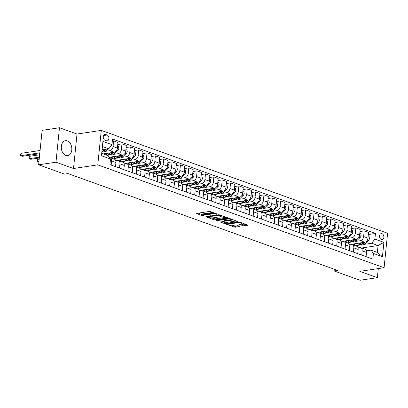 <?xml version="1.0" encoding="UTF-8"?>
<svg xmlns="http://www.w3.org/2000/svg" width="408" height="408" viewBox="0 0 408 408"><rect width="100%" height="100%" fill="white"/><g stroke="black" fill="none" stroke-linecap="round" stroke-linejoin="round"><path stroke-width="0.61" d="M215.715 213.476L215.669 213.945L216.571 214.266L217.525 214.124L210.554 211.625L209.217 211.487L196.967 213.328L196.676 213.471L196.942 213.665L203.908 216.169L204.862 216.026L203.959 215.704L203.908 216.169M211.176 215.312L210.293 214.751L210.237 215.22L211.176 215.312M67.305 140.887A7.548 5.202 81.5 0 0 65.448 140.689A7.548 5.202 81.5 0 0 61.307 147.594A7.548 5.202 81.5 0 0 65.831 155.417A7.548 5.202 81.5 0 0 67.687 155.616A7.548 5.202 81.5 0 0 71.828 148.711A7.548 5.202 81.5 0 0 67.305 140.887M382.015 233.651A3.096 2.132 81.5 0 0 381.256 233.57A3.096 2.132 81.5 0 0 379.557 236.405A3.096 2.132 81.5 0 0 381.414 239.613A3.096 2.132 81.5 0 0 382.174 239.695A3.096 2.132 81.5 0 0 383.872 236.864A3.096 2.132 81.5 0 0 382.015 233.651M243.041 225.736L244.377 225.869L248.105 225.216L240.103 222.238L238.767 222.105L226.221 224.084L234.228 227.062L235.564 227.195L240.006 226.43L236.426 225.043L233.034 225.221A2.54 0.643 -174.2 0 1 230.26 225.078A2.54 0.643 -174.2 0 1 228.75 224.334A2.54 0.643 -174.2 0 1 229.526 223.956L237.589 222.748A2.54 0.643 -174.2 0 1 240.363 222.885A2.54 0.643 -174.2 0 1 241.873 223.635A2.54 0.643 -174.2 0 1 241.097 224.007L239.465 224.349L243.041 225.736L243.137 224.803L246.697 224.604M215.669 213.945A3.04 0.765 -174.2 0 0 211.39 213.517L210.37 213.67A3.04 0.765 -174.2 0 0 209.447 214.118A3.04 0.765 -174.2 0 0 210.293 214.751M209.462 213.976L209.34 214.894L210.237 215.22M209.34 214.894A3.04 0.765 -174.2 0 0 205.061 214.47L204.041 214.623A3.04 0.765 -174.2 0 0 203.113 215.067A3.04 0.765 -174.2 0 0 203.959 215.704M359.825 271.361L377.364 277.659L360.024 280.265L334.132 270.963L337.6 270.443L67.988 173.589L64.52 174.114L38.627 164.812L55.962 162.206L73.506 168.509L97.777 164.863L384.096 267.714L359.825 271.361M227.419 218.025L227.71 217.887L227.445 217.688L219.703 214.909L218.367 214.776L205.826 216.755L213.828 219.734L215.164 219.866L227.419 218.025L227.455 217.694M229.903 218.571L237.905 221.549L225.364 223.533L224.028 223.395L220.453 222.008L226.001 220.983L223.538 219.999L222.202 219.861L217.025 220.641L215.909 220.407L228.567 218.438L229.903 218.571M105.06 140.245L106.529 140.775A2.999 2.066 81.5 0 0 107.268 140.852A2.999 2.066 81.5 0 0 108.911 138.108A2.999 2.066 81.5 0 0 107.115 134.997L105.647 134.472A2.999 2.066 81.5 0 0 104.907 134.39A2.999 2.066 81.5 0 0 103.26 137.139A2.999 2.066 81.5 0 0 105.06 140.245M97.777 164.863L101.281 130.392L387.6 233.243L384.096 267.714M110.492 159.003L101.475 155.764L102.928 141.413L111.95 144.656L108.798 148.798L102.449 146.518L101.75 153.413L108.1 155.693L110.492 159.003L109.92 164.638L372.856 259.09L373.427 253.455L371.03 250.145L377.38 252.424L378.078 245.529L371.734 243.25L364.099 244.392M368.322 234.539L375.457 233.468L112.526 139.016L111.95 144.656M375.457 233.468L374.886 239.103L383.908 242.347L382.449 256.693L373.427 253.455M73.506 168.509L77.005 134.038L59.466 127.735L55.962 162.206M59.466 127.735L42.126 130.341L38.627 164.812M377.364 277.659L378.287 268.586M77.005 134.038L101.281 130.392M334.305 269.26L334.132 270.963M108.798 148.798L102.117 149.802M361.631 247.998L378.078 245.529L383.908 242.347M360.657 244.912L356.822 245.489L357.01 243.596M359.973 231.54L364.191 230.908L368.536 232.468L367.965 238.104A3.871 2.632 109.8 0 1 364.808 242.245L352.813 244.045L356.822 245.489M364.191 230.908L363.62 236.543A3.871 2.632 109.8 0 1 360.468 240.684L355.75 241.393M352.303 241.913L348.468 242.49L348.661 240.598M351.62 228.541L355.837 227.904L360.182 229.464L359.611 235.105A3.871 2.632 109.8 0 1 356.459 239.246L344.459 241.046L348.468 242.49M355.837 227.904L355.266 233.544A3.871 2.632 109.8 0 1 352.114 237.686L347.397 238.394M343.949 238.91L340.114 239.486L340.308 237.594M343.266 225.537L347.489 224.905L351.829 226.466L351.257 232.101A3.871 2.632 109.8 0 1 348.106 236.247L336.105 238.048L340.114 239.486M347.489 224.905L346.912 230.54A3.871 2.632 109.8 0 1 343.76 234.687L339.043 235.396M335.6 235.911L331.765 236.487L331.954 234.595M334.917 222.539L339.135 221.906L343.48 223.467L342.904 229.102A3.871 2.632 109.8 0 1 339.752 233.243L327.757 235.049L331.765 236.487M339.135 221.906L338.564 227.542A3.871 2.632 109.8 0 1 335.412 231.683L330.694 232.392M327.247 232.912L323.411 233.488L323.605 231.596M326.563 219.54L330.781 218.902L335.126 220.463L334.555 226.103A3.871 2.632 109.8 0 1 331.398 230.245L319.403 232.045L323.411 233.488M330.781 218.902L330.21 224.543A3.871 2.632 109.8 0 1 327.058 228.684L322.34 229.393M318.893 229.908L315.058 230.484L315.251 228.597M318.209 216.536L322.432 215.903L326.772 217.464L326.201 223.1A3.871 2.632 109.8 0 1 323.049 227.246L311.049 229.046L315.058 230.484M322.432 215.903L321.856 221.539A3.871 2.632 109.8 0 1 318.704 225.685L313.987 226.394M310.544 226.909L306.704 227.486L306.898 225.593M309.856 213.537L314.078 212.905L318.418 214.465L317.847 220.101A3.871 2.632 109.8 0 1 314.695 224.242L302.695 226.047L306.704 227.486M314.078 212.905L313.507 218.54A3.871 2.632 109.8 0 1 310.35 222.681L305.633 223.39M302.19 223.91L298.355 224.487L298.544 222.595M301.507 210.538L305.725 209.906L310.07 211.461L309.494 217.102A3.871 2.632 109.8 0 1 306.342 221.243L294.346 223.043L298.355 224.487M305.725 209.906L305.153 215.541A3.871 2.632 109.8 0 1 302.002 219.683L297.284 220.391M293.837 220.906L290.001 221.483L290.195 219.596M293.153 207.539L297.371 206.902L301.716 208.463L301.145 214.098A3.871 2.632 109.8 0 1 297.993 218.244L285.993 220.045L290.001 221.483M297.371 206.902L296.8 212.537A3.871 2.632 109.8 0 1 293.648 216.684L288.93 217.393M285.483 217.908L281.647 218.484L281.841 216.592M284.799 204.536L289.022 203.903L293.362 205.464L292.791 211.099A3.871 2.632 109.8 0 1 289.639 215.24L277.639 217.046L281.647 218.484M289.022 203.903L288.446 209.539A3.871 2.632 109.8 0 1 285.294 213.685L280.577 214.389M277.134 214.909L273.299 215.485L273.488 213.593M276.451 201.537L280.668 200.904L285.014 202.465L284.437 208.1A3.871 2.632 109.8 0 1 281.285 212.242L269.285 214.042L273.299 215.485M280.668 200.904L280.097 206.54A3.871 2.632 109.8 0 1 276.94 210.681L272.228 211.39M268.78 211.91L264.945 212.481L265.139 210.594M268.097 198.538L272.315 197.9L276.66 199.461L276.089 205.096A3.871 2.632 109.8 0 1 272.932 209.243L260.936 211.043L264.945 212.481M272.315 197.9L271.743 203.541A3.871 2.632 109.8 0 1 268.591 207.682L263.874 208.391M260.426 208.906L256.591 209.483L256.785 207.59M259.743 195.534L263.961 194.902L268.306 196.462L267.735 202.098A3.871 2.632 109.8 0 1 264.583 206.244L252.583 208.044L256.591 209.483M263.961 194.902L263.39 200.537A3.871 2.632 109.8 0 1 260.238 204.683L255.52 205.392M252.073 205.907L248.237 206.484L248.431 204.592M251.389 192.535L255.612 191.903L259.952 193.463L259.381 199.099A3.871 2.632 109.8 0 1 256.229 203.24L244.229 205.04L248.237 206.484M255.612 191.903L255.036 197.538A3.871 2.632 109.8 0 1 251.884 201.679L247.166 202.388M243.724 202.909L239.889 203.485L240.077 201.593M243.041 189.536L247.258 188.899L251.603 190.459L251.027 196.1A3.871 2.632 109.8 0 1 247.875 200.241L235.88 202.042L239.889 203.485M247.258 188.899L246.687 194.54A3.871 2.632 109.8 0 1 243.535 198.681L238.818 199.39M235.37 199.905L231.535 200.481L231.729 198.594M234.687 186.532L238.904 185.9L243.25 187.461L242.678 193.096A3.871 2.632 109.8 0 1 239.522 197.243L227.526 199.043L231.535 200.481M238.904 185.9L238.333 191.536A3.871 2.632 109.8 0 1 235.181 195.682L230.464 196.391M227.016 196.906L223.181 197.482L223.375 195.59M226.333 183.534L230.556 182.901L234.896 184.462L234.325 190.097A3.871 2.632 109.8 0 1 231.173 194.239L219.173 196.044L223.181 197.482M230.556 182.901L229.979 188.537A3.871 2.632 109.8 0 1 226.828 192.678L222.11 193.387M218.668 193.907L214.832 194.483L215.021 192.591M217.979 180.535L222.202 179.903L226.542 181.458L225.971 187.099A3.871 2.632 109.8 0 1 222.819 191.24L210.819 193.04L214.832 194.483M222.202 179.903L221.631 185.538A3.871 2.632 109.8 0 1 218.474 189.679L213.756 190.388M210.314 190.903L206.479 191.48L206.667 189.593M209.63 177.531L213.848 176.899L218.193 178.459L217.617 184.095A3.871 2.632 109.8 0 1 214.465 188.241L202.47 190.041L206.479 191.48M213.848 176.899L213.277 182.534A3.871 2.632 109.8 0 1 210.125 186.68L205.408 187.389M201.96 187.904L198.125 188.481L198.319 186.589M201.277 174.532L205.494 173.9L209.839 175.46L209.268 181.096A3.871 2.632 109.8 0 1 206.117 185.237L194.116 187.042L198.125 188.481M205.494 173.9L204.923 179.535A3.871 2.632 109.8 0 1 201.771 183.682L197.054 184.385M193.606 184.906L189.771 185.482L189.965 183.59M192.923 171.533L197.146 170.901L201.486 172.462L200.915 178.097A3.871 2.632 109.8 0 1 197.763 182.238L185.762 184.039L189.771 185.482M197.146 170.901L196.569 176.536A3.871 2.632 109.8 0 1 193.417 180.678L188.7 181.387M185.257 181.907L181.422 182.478L181.611 180.591M184.574 168.535L188.792 167.897L193.137 169.458L192.561 175.093A3.871 2.632 109.8 0 1 189.409 179.239L177.414 181.04L181.422 182.478M188.792 167.897L188.221 173.538A3.871 2.632 109.8 0 1 185.069 177.679L180.351 178.388M176.904 178.903L173.069 179.479L173.262 177.587M176.22 165.531L180.438 164.898L184.783 166.459L184.212 172.094A3.871 2.632 109.8 0 1 181.055 176.241L169.06 178.041L173.069 179.479M180.438 164.898L179.867 170.534A3.871 2.632 109.8 0 1 176.715 174.68L171.998 175.384M168.55 175.904L164.715 176.48L164.909 174.588M167.867 162.532L172.089 161.899L176.429 163.46L175.858 169.096A3.871 2.632 109.8 0 1 172.706 173.237L160.706 175.037L164.715 176.48M172.089 161.899L171.513 167.535A3.871 2.632 109.8 0 1 168.361 171.676L163.644 172.385M160.201 172.905L156.361 173.482L156.555 171.589M159.513 159.533L163.736 158.896L168.076 160.456L167.504 166.097A3.871 2.632 109.8 0 1 164.353 170.238L152.352 172.038L156.361 173.482M163.736 158.896L163.164 164.536A3.871 2.632 109.8 0 1 160.007 168.677L155.29 169.386M151.847 169.901L148.012 170.478L148.201 168.586M151.164 156.529L155.382 155.897L159.727 157.457L159.151 163.093A3.871 2.632 109.8 0 1 155.999 167.239L144.004 169.04L148.012 170.478M155.382 155.897L154.811 161.532A3.871 2.632 109.8 0 1 151.659 165.679L146.941 166.388M143.494 166.903L139.658 167.479L139.852 165.587M142.81 153.53L147.028 152.898L151.373 154.459L150.802 160.094A3.871 2.632 109.8 0 1 147.65 164.235L135.65 166.041L139.658 167.479M147.028 152.898L146.457 158.534A3.871 2.632 109.8 0 1 143.305 162.675L138.587 163.384M135.14 163.904L131.305 164.48L131.498 162.588M134.456 150.532L138.679 149.899L143.019 151.455L142.448 157.095A3.871 2.632 109.8 0 1 139.296 161.236L127.296 163.037L131.305 164.48M138.679 149.899L138.103 155.535A3.871 2.632 109.8 0 1 134.951 159.676L130.234 160.385M126.791 160.9L122.956 161.476L123.145 159.589M126.103 147.528L130.325 146.895L134.671 148.456L134.094 154.091A3.871 2.632 109.8 0 1 130.942 158.238L118.942 160.038L122.956 161.476M130.325 146.895L129.754 152.531A3.871 2.632 109.8 0 1 126.597 156.677L121.88 157.386M118.437 157.901L114.602 158.477L114.796 156.585M117.754 144.529L121.972 143.897L126.317 145.457L125.746 151.093A3.871 2.632 109.8 0 1 122.589 155.234L110.594 157.039L114.602 158.477M121.972 143.897L121.4 149.532A3.871 2.632 109.8 0 1 118.249 153.673L113.531 154.382M110.084 154.902L107.131 155.346M112.312 141.091L113.618 140.898L117.963 142.458L117.392 148.094A3.871 2.632 109.8 0 1 114.24 152.235L103.122 153.903M113.618 140.898L113.047 146.533A3.871 2.632 109.8 0 1 109.895 150.674L105.177 151.383M115.816 160.829L117.545 160.568A3.871 2.632 109.8 0 1 118.478 160.655A3.871 2.632 109.8 0 1 119.942 163.878L119.513 168.086M124.165 163.832L125.899 163.572A3.871 2.632 109.8 0 1 126.832 163.654A3.871 2.632 109.8 0 1 128.296 166.882L127.867 171.085M132.518 166.831L134.252 166.571A3.871 2.632 109.8 0 1 135.181 166.653A3.871 2.632 109.8 0 1 136.649 169.881L136.221 174.083M140.872 169.83L142.606 169.57A3.871 2.632 109.8 0 1 143.534 169.657A3.871 2.632 109.8 0 1 144.998 172.88L144.575 177.087M149.221 172.834L150.955 172.574A3.871 2.632 109.8 0 1 151.888 172.655A3.871 2.632 109.8 0 1 153.352 175.884L152.924 180.086M157.575 175.833L159.309 175.573A3.871 2.632 109.8 0 1 160.237 175.654A3.871 2.632 109.8 0 1 161.706 178.882L161.277 183.085M165.929 178.832L167.662 178.571A3.871 2.632 109.8 0 1 168.591 178.658A3.871 2.632 109.8 0 1 170.059 181.881L169.631 186.089M174.282 181.83L176.011 181.57A3.871 2.632 109.8 0 1 176.945 181.657A3.871 2.632 109.8 0 1 178.408 184.88L177.98 189.088M182.631 184.834L184.365 184.574A3.871 2.632 109.8 0 1 185.298 184.656A3.871 2.632 109.8 0 1 186.762 187.884L186.334 192.086M190.985 187.833L192.719 187.573A3.871 2.632 109.8 0 1 193.647 187.654A3.871 2.632 109.8 0 1 195.116 190.883L194.687 195.09M199.339 190.832L201.073 190.572A3.871 2.632 109.8 0 1 202.001 190.658A3.871 2.632 109.8 0 1 203.464 193.882L203.041 198.089M207.687 193.836L209.421 193.576A3.871 2.632 109.8 0 1 210.355 193.657A3.871 2.632 109.8 0 1 211.818 196.886L211.39 201.088M216.041 196.834L217.775 196.574A3.871 2.632 109.8 0 1 218.703 196.656A3.871 2.632 109.8 0 1 220.172 199.884L219.744 204.092M224.395 199.833L226.129 199.573A3.871 2.632 109.8 0 1 227.057 199.66A3.871 2.632 109.8 0 1 228.526 202.883L228.097 207.091M232.749 202.837L234.483 202.577A3.871 2.632 109.8 0 1 235.411 202.659A3.871 2.632 109.8 0 1 236.875 205.887L236.451 210.089M241.097 205.836L242.831 205.576A3.871 2.632 109.8 0 1 243.765 205.657A3.871 2.632 109.8 0 1 245.228 208.886L244.8 213.088M249.451 208.835L251.185 208.575A3.871 2.632 109.8 0 1 252.113 208.661A3.871 2.632 109.8 0 1 253.582 211.885L253.154 216.092M257.805 211.834L259.539 211.574A3.871 2.632 109.8 0 1 260.467 211.66A3.871 2.632 109.8 0 1 261.931 214.889L261.508 219.091M266.159 214.838L267.888 214.577A3.871 2.632 109.8 0 1 268.821 214.659A3.871 2.632 109.8 0 1 270.285 217.887L269.856 222.09M274.507 217.836L276.241 217.576A3.871 2.632 109.8 0 1 277.175 217.658A3.871 2.632 109.8 0 1 278.639 220.886L278.21 225.094M282.861 220.835L284.595 220.575A3.871 2.632 109.8 0 1 285.524 220.662A3.871 2.632 109.8 0 1 286.992 223.885L286.564 228.092M291.215 223.839L292.949 223.579A3.871 2.632 109.8 0 1 293.877 223.661A3.871 2.632 109.8 0 1 295.341 226.889L294.918 231.091M299.564 226.838L301.298 226.578A3.871 2.632 109.8 0 1 302.231 226.659A3.871 2.632 109.8 0 1 303.695 229.888L303.266 234.095M307.918 229.837L309.652 229.576A3.871 2.632 109.8 0 1 310.58 229.663A3.871 2.632 109.8 0 1 312.049 232.886L311.62 237.094M316.271 232.841L318.005 232.58A3.871 2.632 109.8 0 1 318.934 232.662A3.871 2.632 109.8 0 1 320.402 235.89L319.974 240.093M324.625 235.839L326.359 235.579A3.871 2.632 109.8 0 1 327.287 235.661A3.871 2.632 109.8 0 1 328.751 238.889L328.328 243.091M332.974 238.838L334.708 238.578A3.871 2.632 109.8 0 1 335.641 238.665A3.871 2.632 109.8 0 1 337.105 241.888L336.676 246.095M341.328 241.842L343.062 241.577A3.871 2.632 109.8 0 1 343.99 241.664A3.871 2.632 109.8 0 1 345.459 244.892L345.03 249.094M349.681 244.841L351.416 244.581A3.871 2.632 109.8 0 1 352.344 244.662A3.871 2.632 109.8 0 1 353.807 247.891L353.384 252.093M358.035 247.84L359.764 247.579A3.871 2.632 109.8 0 1 360.697 247.666A3.871 2.632 109.8 0 1 362.161 250.889L361.733 255.097M366.384 250.838L371.03 250.145M109.441 157.549A3.871 2.632 109.8 0 1 110.124 157.651A3.871 2.632 109.8 0 1 111.588 160.88L111.165 165.087M110.124 157.651L114.469 159.212A3.871 2.632 109.8 0 1 115.933 162.44L115.505 166.643M106.294 155.045L106.442 153.587M118.478 160.655L122.818 162.216A3.871 2.632 109.8 0 1 124.287 165.439L123.859 169.646M126.832 163.654L131.172 165.214A3.871 2.632 109.8 0 1 132.636 168.443L132.212 172.645M135.181 166.653L139.526 168.213A3.871 2.632 109.8 0 1 140.989 171.442L140.561 175.644M143.534 169.657L147.88 171.217A3.871 2.632 109.8 0 1 149.343 174.44L148.915 178.648M151.888 172.655L156.228 174.216A3.871 2.632 109.8 0 1 157.697 177.439L157.269 181.647M160.237 175.654L164.582 177.215A3.871 2.632 109.8 0 1 166.046 180.443L165.623 184.645M168.591 178.658L172.936 180.214A3.871 2.632 109.8 0 1 174.4 183.442L173.971 187.649M176.945 181.657L181.285 183.218A3.871 2.632 109.8 0 1 182.753 186.441L182.325 190.648M185.298 184.656L189.638 186.216A3.871 2.632 109.8 0 1 191.107 189.445L190.679 193.647M193.647 187.654L197.992 189.215A3.871 2.632 109.8 0 1 199.456 192.443L199.033 196.651M202.001 190.658L206.346 192.219A3.871 2.632 109.8 0 1 207.81 195.442L207.381 199.65M210.355 193.657L214.695 195.218A3.871 2.632 109.8 0 1 216.164 198.446L215.735 202.649M218.703 196.656L223.049 198.217A3.871 2.632 109.8 0 1 224.512 201.445L224.089 205.647M227.057 199.66L231.402 201.221A3.871 2.632 109.8 0 1 232.866 204.444L232.438 208.651M235.411 202.659L239.756 204.219A3.871 2.632 109.8 0 1 241.22 207.448L240.791 211.65M243.765 205.657L248.105 207.218A3.871 2.632 109.8 0 1 249.574 210.446L249.145 214.649M252.113 208.661L256.459 210.217A3.871 2.632 109.8 0 1 257.922 213.445L257.499 217.653M260.467 211.66L264.812 213.221A3.871 2.632 109.8 0 1 266.276 216.444L265.848 220.651M268.821 214.659L273.161 216.22A3.871 2.632 109.8 0 1 274.63 219.448L274.202 223.65M277.175 217.658L281.515 219.218A3.871 2.632 109.8 0 1 282.984 222.447L282.555 226.654M285.524 220.662L289.869 222.222A3.871 2.632 109.8 0 1 291.332 225.446L290.904 229.653M293.877 223.661L298.223 225.221A3.871 2.632 109.8 0 1 299.686 228.449L299.258 232.652M302.231 226.659L306.571 228.22A3.871 2.632 109.8 0 1 308.04 231.448L307.612 235.651M310.58 229.663L314.925 231.224A3.871 2.632 109.8 0 1 316.389 234.447L315.965 238.654M318.934 232.662L323.279 234.223A3.871 2.632 109.8 0 1 324.743 237.451L324.314 241.653M327.287 235.661L331.627 237.221A3.871 2.632 109.8 0 1 333.096 240.45L332.668 244.652M335.641 238.665L339.981 240.225A3.871 2.632 109.8 0 1 341.45 243.449L341.022 247.656M343.99 241.664L348.335 243.224A3.871 2.632 109.8 0 1 349.799 246.447L349.375 250.655M352.344 244.662L356.689 246.223A3.871 2.632 109.8 0 1 358.153 249.451L357.724 253.654M360.697 247.666L365.038 249.222A3.871 2.632 109.8 0 1 366.506 252.45L366.078 256.658M371.734 243.25L374.886 239.103M102.449 146.518L102.928 141.413M101.75 153.413L101.475 155.764M382.449 256.693L377.38 252.424M213.093 212.532A3.04 0.765 -174.2 0 0 211.487 212.588L211.39 213.517M209.447 214.118L209.539 213.185A3.04 0.765 -174.2 0 1 210.467 212.741L211.487 212.588M209.431 213.965A3.04 0.765 -174.2 0 0 205.158 213.537L205.061 214.47M203.113 215.067L203.209 214.139A3.04 0.765 -174.2 0 1 204.133 213.69L205.158 213.537M198.181 213.144L203.128 214.924M211.385 217.892L215.261 218.933L226.297 217.275M207.33 216.434L207.621 216.536M219.473 215.312L207.779 216.832L208.712 217.413A3.04 0.765 -174.2 0 0 212.991 217.836L220.346 216.735A3.04 0.765 -174.2 0 0 221.269 216.286A3.04 0.765 -174.2 0 0 220.422 215.654L219.473 215.312L219.519 214.853M236.497 220.942L225.461 222.6L225.364 223.533M221.957 221.687L225.461 222.6M224.262 219.29L223.859 219.147M230.867 220.351A2.54 0.643 -174.2 0 0 231.642 219.973A2.54 0.643 -174.2 0 0 230.132 219.229A2.54 0.643 -174.2 0 0 227.358 219.091L224.227 219.657L226.69 220.641L230.867 220.351M240.97 224.028L243.137 224.803M231.938 225.272L235.656 226.261L238.593 225.823M227.725 223.763L228.771 224.135M102.49 149.746A7.405 5.029 109.8 0 1 102.097 150.022M108.043 148.91L106.442 150.424A7.405 5.029 109.8 0 1 101.898 151.949M104.647 149.42L104.372 149.68A7.405 5.029 109.8 0 1 101.98 151.139M40.081 150.491L20.966 153.362L20.732 155.688L22.399 156.29L39.755 153.683M101.934 151.597A7.405 5.029 -70.2 0 0 105.177 149.966L105.963 149.226M39.846 152.821L20.732 155.688L20.4 155.305L20.966 153.362M110.843 152.745A7.405 5.029 109.8 0 1 106.646 153.668A7.405 5.029 109.8 0 1 106.162 153.449M117.606 145.957L118.442 146.258L118.917 148.359A2.565 1.744 109.8 0 1 117.886 150.501L114.796 153.423A7.405 5.029 109.8 0 1 109.992 154.867L108.722 154.413A7.405 5.029 -70.2 0 0 113.526 152.969L114.317 152.225M113.001 152.424L112.725 152.679A7.405 5.029 109.8 0 1 107.916 154.122L106.646 153.668M39.642 154.811L29.32 156.361L29.08 158.692L30.753 159.288L39.316 158.003M108.329 154.244A7.405 5.029 -70.2 0 0 108.722 154.413M117.035 149.547A2.565 1.744 -70.2 0 0 117.494 148.614L117.397 148.022M39.403 157.141L29.08 158.692L28.846 157.376L29.32 156.361M119.197 155.744A7.405 5.029 109.8 0 1 115 156.667A7.405 5.029 109.8 0 1 114.51 156.448M125.96 148.956L126.791 149.257L127.271 151.358A2.565 1.744 109.8 0 1 126.235 153.5L123.15 156.422A7.405 5.029 109.8 0 1 118.34 157.871L117.071 157.411A7.405 5.029 -70.2 0 0 121.88 155.968L122.665 155.224M121.349 155.423L121.079 155.678A7.405 5.029 109.8 0 1 116.27 157.126L115 156.667M39.204 159.13L37.669 159.36L37.434 161.69L38.888 162.211M116.678 157.243A7.405 5.029 -70.2 0 0 117.071 157.411M125.389 152.551A2.565 1.744 -70.2 0 0 125.848 151.613L125.751 151.021M38.964 161.461L37.434 161.69L37.102 161.308L37.669 159.36M127.546 158.748A7.405 5.029 109.8 0 1 123.354 159.671A7.405 5.029 109.8 0 1 122.864 159.451M134.314 151.954L135.145 152.255L135.624 154.362A2.565 1.744 109.8 0 1 134.589 156.504L131.504 159.426A7.405 5.029 109.8 0 1 126.694 160.869L125.424 160.415A7.405 5.029 -70.2 0 0 130.234 158.967L131.019 158.222M129.703 158.421L129.428 158.681A7.405 5.029 109.8 0 1 124.624 160.125L123.354 159.671M125.032 160.242A7.405 5.029 -70.2 0 0 125.424 160.415M133.742 155.55A2.565 1.744 -70.2 0 0 134.196 154.617L134.105 154.025M135.9 161.746A7.405 5.029 109.8 0 1 131.708 162.67A7.405 5.029 109.8 0 1 131.218 162.45M142.667 154.958L143.499 155.254L143.978 157.361A2.565 1.744 109.8 0 1 142.943 159.502L139.852 162.425A7.405 5.029 109.8 0 1 135.048 163.868L133.778 163.414A7.405 5.029 -70.2 0 0 138.582 161.971L139.373 161.221M138.057 161.425L137.782 161.68A7.405 5.029 109.8 0 1 132.977 163.124L131.708 162.67M133.385 163.246A7.405 5.029 -70.2 0 0 133.778 163.414M142.091 158.549A2.565 1.744 -70.2 0 0 142.55 157.615L142.453 157.024M144.254 164.745A7.405 5.029 109.8 0 1 140.056 165.668A7.405 5.029 109.8 0 1 139.567 165.449M151.016 157.957L151.847 158.258L152.327 160.359A2.565 1.744 109.8 0 1 151.291 162.501L148.206 165.424A7.405 5.029 109.8 0 1 143.397 166.872L142.127 166.413A7.405 5.029 -70.2 0 0 146.936 164.97L147.721 164.225M146.406 164.424L146.135 164.679A7.405 5.029 109.8 0 1 141.326 166.127L140.056 165.668M141.739 166.245A7.405 5.029 -70.2 0 0 142.127 166.413M150.445 161.548A2.565 1.744 -70.2 0 0 150.904 160.614L150.807 160.023M152.607 167.749A7.405 5.029 109.8 0 1 148.41 168.672A7.405 5.029 109.8 0 1 147.92 168.448M159.37 160.956L160.201 161.257L160.681 163.358A2.565 1.744 109.8 0 1 159.645 165.505L156.56 168.428A7.405 5.029 109.8 0 1 151.751 169.871L150.481 169.412A7.405 5.029 -70.2 0 0 155.29 167.969L156.075 167.224M154.76 167.423L154.489 167.683A7.405 5.029 109.8 0 1 149.68 169.126L148.41 168.672M150.088 169.244A7.405 5.029 -70.2 0 0 150.481 169.412M158.799 164.552A2.565 1.744 -70.2 0 0 159.253 163.618L159.161 163.022M160.956 170.748A7.405 5.029 109.8 0 1 156.764 171.671A7.405 5.029 109.8 0 1 156.274 171.452M167.724 163.96L168.555 164.256L169.034 166.362A2.565 1.744 109.8 0 1 167.999 168.504L164.914 171.426A7.405 5.029 109.8 0 1 160.104 172.87L158.834 172.416A7.405 5.029 -70.2 0 0 163.644 170.967L164.429 170.223M163.113 170.422L162.838 170.682A7.405 5.029 109.8 0 1 158.034 172.125L156.764 171.671M158.442 172.247A7.405 5.029 -70.2 0 0 158.834 172.416M167.147 167.55A2.565 1.744 -70.2 0 0 167.606 166.617L167.515 166.025M169.31 173.747A7.405 5.029 109.8 0 1 165.113 174.67A7.405 5.029 109.8 0 1 164.628 174.451M176.072 166.959L176.909 167.26L177.383 169.361A2.565 1.744 109.8 0 1 176.353 171.503L173.262 174.425A7.405 5.029 109.8 0 1 168.458 175.874L167.188 175.415A7.405 5.029 -70.2 0 0 171.992 173.971L172.783 173.227M171.467 173.425L171.192 173.68A7.405 5.029 109.8 0 1 166.382 175.129L165.113 174.67M166.796 175.246A7.405 5.029 -70.2 0 0 167.188 175.415M175.501 170.549A2.565 1.744 -70.2 0 0 175.96 169.616L175.863 169.024M177.664 176.746A7.405 5.029 109.8 0 1 173.466 177.669A7.405 5.029 109.8 0 1 172.977 177.449M184.426 169.958L185.257 170.258L185.737 172.36A2.565 1.744 109.8 0 1 184.702 174.502L181.616 177.429A7.405 5.029 109.8 0 1 176.807 178.872L175.537 178.413A7.405 5.029 -70.2 0 0 180.346 176.97L181.132 176.225M179.816 176.424L179.546 176.684A7.405 5.029 109.8 0 1 174.736 178.128L173.466 177.669M175.149 178.245A7.405 5.029 -70.2 0 0 175.537 178.413M183.855 173.553A2.565 1.744 -70.2 0 0 184.314 172.615L184.217 172.023M186.012 179.749A7.405 5.029 109.8 0 1 181.82 180.673A7.405 5.029 109.8 0 1 181.331 180.453M192.78 172.961L193.611 173.257L194.091 175.364A2.565 1.744 109.8 0 1 193.055 177.506L189.97 180.428A7.405 5.029 109.8 0 1 185.161 181.871L183.891 181.417A7.405 5.029 -70.2 0 0 188.7 179.969L189.485 179.224M188.17 179.423L187.899 179.683A7.405 5.029 109.8 0 1 183.09 181.126L181.82 180.673M183.498 181.249A7.405 5.029 -70.2 0 0 183.891 181.417M192.209 176.552A2.565 1.744 -70.2 0 0 192.663 175.619L192.571 175.027M194.366 182.748A7.405 5.029 109.8 0 1 190.174 183.671A7.405 5.029 109.8 0 1 189.684 183.452M201.134 175.96L201.965 176.261L202.445 178.362A2.565 1.744 109.8 0 1 201.409 180.504L198.319 183.427A7.405 5.029 109.8 0 1 193.514 184.87L192.244 184.416A7.405 5.029 -70.2 0 0 197.054 182.973L197.839 182.228M196.523 182.427L196.248 182.682A7.405 5.029 109.8 0 1 191.444 184.13L190.174 183.671M191.852 184.248A7.405 5.029 -70.2 0 0 192.244 184.416M200.558 179.551A2.565 1.744 -70.2 0 0 201.016 178.617L200.92 178.026M202.72 185.747A7.405 5.029 109.8 0 1 198.523 186.67A7.405 5.029 109.8 0 1 198.038 186.451M209.483 178.959L210.319 179.26L210.793 181.361A2.565 1.744 109.8 0 1 209.763 183.503L206.672 186.425A7.405 5.029 109.8 0 1 201.863 187.874L200.598 187.415A7.405 5.029 -70.2 0 0 205.403 185.971L206.193 185.227M204.872 185.426L204.602 185.686A7.405 5.029 109.8 0 1 199.792 187.129L198.523 186.67M200.206 187.246A7.405 5.029 -70.2 0 0 200.598 187.415M208.911 182.554A2.565 1.744 -70.2 0 0 209.37 181.616L209.273 181.024M211.074 188.751A7.405 5.029 109.8 0 1 206.876 189.674A7.405 5.029 109.8 0 1 206.387 189.455M217.836 181.963L218.668 182.259L219.147 184.365A2.565 1.744 109.8 0 1 218.112 186.507L215.026 189.429A7.405 5.029 109.8 0 1 210.217 190.873L208.947 190.419A7.405 5.029 -70.2 0 0 213.756 188.97L214.542 188.226M213.226 188.425L212.956 188.685A7.405 5.029 109.8 0 1 208.146 190.128L206.876 189.674M208.554 190.245A7.405 5.029 -70.2 0 0 208.947 190.419M217.265 185.553A2.565 1.744 -70.2 0 0 217.719 184.62L217.627 184.028M219.422 191.75A7.405 5.029 109.8 0 1 215.23 192.673A7.405 5.029 109.8 0 1 214.741 192.454M226.19 184.962L227.021 185.257L227.501 187.364A2.565 1.744 109.8 0 1 226.466 189.506L223.38 192.428A7.405 5.029 109.8 0 1 218.571 193.871L217.301 193.417A7.405 5.029 -70.2 0 0 222.11 191.974L222.895 191.23M221.58 191.429L221.304 191.684A7.405 5.029 109.8 0 1 216.5 193.127L215.23 192.673M216.908 193.249A7.405 5.029 -70.2 0 0 217.301 193.417M225.619 188.552A2.565 1.744 -70.2 0 0 226.073 187.619L225.981 187.027M227.776 194.749A7.405 5.029 109.8 0 1 223.584 195.672A7.405 5.029 109.8 0 1 223.094 195.452M234.539 187.96L235.375 188.261L235.855 190.363A2.565 1.744 109.8 0 1 234.819 192.505L231.729 195.427A7.405 5.029 109.8 0 1 226.924 196.875L225.655 196.416A7.405 5.029 -70.2 0 0 230.459 194.973L231.249 194.228M229.934 194.427L229.658 194.682A7.405 5.029 109.8 0 1 224.849 196.131L223.584 195.672M225.262 196.248A7.405 5.029 -70.2 0 0 225.655 196.416M233.968 191.556A2.565 1.744 -70.2 0 0 234.427 190.618L234.33 190.026M236.13 197.752A7.405 5.029 109.8 0 1 231.933 198.676A7.405 5.029 109.8 0 1 231.443 198.451M242.893 190.959L243.724 191.26L244.203 193.361A2.565 1.744 109.8 0 1 243.168 195.509L240.083 198.431A7.405 5.029 109.8 0 1 235.273 199.874L234.003 199.42A7.405 5.029 -70.2 0 0 238.813 197.972L239.598 197.227M238.282 197.426L238.012 197.686A7.405 5.029 109.8 0 1 233.203 199.13L231.933 198.676M233.616 199.247A7.405 5.029 -70.2 0 0 234.003 199.42M242.321 194.555A2.565 1.744 -70.2 0 0 242.78 193.621L242.684 193.03M244.484 200.751A7.405 5.029 109.8 0 1 240.286 201.674A7.405 5.029 109.8 0 1 239.797 201.455M251.246 193.963L252.078 194.259L252.557 196.365A2.565 1.744 109.8 0 1 251.522 198.507L248.436 201.43A7.405 5.029 109.8 0 1 243.627 202.873L242.357 202.419A7.405 5.029 -70.2 0 0 247.166 200.976L247.952 200.226M246.636 200.425L246.366 200.685A7.405 5.029 109.8 0 1 241.556 202.128L240.286 201.674M241.964 202.251A7.405 5.029 -70.2 0 0 242.357 202.419M250.675 197.554A2.565 1.744 -70.2 0 0 251.129 196.62L251.037 196.029M252.833 203.75A7.405 5.029 109.8 0 1 248.64 204.673A7.405 5.029 109.8 0 1 248.151 204.454M259.6 196.962L260.431 197.263L260.911 199.364A2.565 1.744 109.8 0 1 259.876 201.506L256.79 204.428A7.405 5.029 109.8 0 1 251.981 205.877L250.711 205.418A7.405 5.029 -70.2 0 0 255.52 203.975L256.306 203.23M254.99 203.429L254.714 203.684A7.405 5.029 109.8 0 1 249.91 205.132L248.64 204.673M250.318 205.25A7.405 5.029 -70.2 0 0 250.711 205.418M259.024 200.552A2.565 1.744 -70.2 0 0 259.483 199.619L259.391 199.028M261.186 206.754A7.405 5.029 109.8 0 1 256.989 207.677A7.405 5.029 109.8 0 1 256.505 207.453M267.949 199.961L268.785 200.262L269.26 202.363A2.565 1.744 109.8 0 1 268.229 204.505L265.139 207.432A7.405 5.029 109.8 0 1 260.335 208.876L259.065 208.417A7.405 5.029 -70.2 0 0 263.869 206.973L264.659 206.229M263.344 206.428L263.068 206.688A7.405 5.029 109.8 0 1 258.259 208.131L256.989 207.677M258.672 208.248A7.405 5.029 -70.2 0 0 259.065 208.417M267.378 203.556A2.565 1.744 -70.2 0 0 267.837 202.623L267.74 202.026M269.54 209.753A7.405 5.029 109.8 0 1 265.343 210.676A7.405 5.029 109.8 0 1 264.853 210.457M276.303 202.965L277.134 203.261L277.613 205.367A2.565 1.744 109.8 0 1 276.578 207.509L273.493 210.431A7.405 5.029 109.8 0 1 268.683 211.874L267.413 211.421A7.405 5.029 -70.2 0 0 272.223 209.972L273.008 209.227M271.692 209.426L271.422 209.686A7.405 5.029 109.8 0 1 266.613 211.13L265.343 210.676M267.021 211.252A7.405 5.029 -70.2 0 0 267.413 211.421M275.731 206.555A2.565 1.744 -70.2 0 0 276.19 205.622L276.094 205.03M277.889 212.752A7.405 5.029 109.8 0 1 273.697 213.675A7.405 5.029 109.8 0 1 273.207 213.455M284.656 205.964L285.488 206.264L285.967 208.366A2.565 1.744 109.8 0 1 284.932 210.508L281.846 213.43A7.405 5.029 109.8 0 1 277.037 214.873L275.767 214.419A7.405 5.029 -70.2 0 0 280.577 212.976L281.362 212.231M280.046 212.43L279.776 212.685A7.405 5.029 109.8 0 1 274.966 214.134L273.697 213.675M275.375 214.251A7.405 5.029 -70.2 0 0 275.767 214.419M284.085 209.554A2.565 1.744 -70.2 0 0 284.539 208.621L284.447 208.029M286.243 215.75A7.405 5.029 109.8 0 1 282.05 216.674A7.405 5.029 109.8 0 1 281.561 216.454M293.01 208.962L293.842 209.263L294.321 211.364A2.565 1.744 109.8 0 1 293.286 213.506L290.195 216.429A7.405 5.029 109.8 0 1 285.391 217.877L284.121 217.418A7.405 5.029 -70.2 0 0 288.925 215.975L289.716 215.23M288.4 215.429L288.125 215.689A7.405 5.029 109.8 0 1 283.32 217.132L282.05 216.674M283.728 217.25A7.405 5.029 -70.2 0 0 284.121 217.418M292.434 212.558A2.565 1.744 -70.2 0 0 292.893 211.619L292.796 211.028M294.596 218.754A7.405 5.029 109.8 0 1 290.399 219.677A7.405 5.029 109.8 0 1 289.915 219.458M301.359 211.966L302.19 212.262L302.67 214.368A2.565 1.744 109.8 0 1 301.64 216.51L298.549 219.433A7.405 5.029 109.8 0 1 293.74 220.876L292.475 220.422A7.405 5.029 -70.2 0 0 297.279 218.974L298.07 218.229M296.749 218.428L296.478 218.688A7.405 5.029 109.8 0 1 291.669 220.131L290.399 219.677M292.082 220.254A7.405 5.029 -70.2 0 0 292.475 220.422M300.788 215.557A2.565 1.744 -70.2 0 0 301.247 214.623L301.15 214.032M302.95 221.753A7.405 5.029 109.8 0 1 298.753 222.676A7.405 5.029 109.8 0 1 298.263 222.457M309.713 214.965L310.544 215.261L311.024 217.367A2.565 1.744 109.8 0 1 309.988 219.509L306.903 222.431A7.405 5.029 109.8 0 1 302.093 223.875L300.824 223.421A7.405 5.029 -70.2 0 0 305.633 221.977L306.418 221.233M305.102 221.432L304.832 221.687A7.405 5.029 109.8 0 1 300.023 223.13L298.753 222.676M300.431 223.252A7.405 5.029 -70.2 0 0 300.824 223.421M309.142 218.555A2.565 1.744 -70.2 0 0 309.595 217.622L309.504 217.031M311.299 224.752A7.405 5.029 109.8 0 1 307.107 225.675A7.405 5.029 109.8 0 1 306.617 225.456M318.067 217.964L318.898 218.265L319.377 220.366A2.565 1.744 109.8 0 1 318.342 222.508L315.257 225.43A7.405 5.029 109.8 0 1 310.447 226.879L309.177 226.42A7.405 5.029 -70.2 0 0 313.987 224.976L314.772 224.232M313.456 224.431L313.181 224.686A7.405 5.029 109.8 0 1 308.377 226.134L307.107 225.675M308.785 226.251A7.405 5.029 -70.2 0 0 309.177 226.42M317.49 221.559A2.565 1.744 -70.2 0 0 317.949 220.621L317.858 220.029M319.653 227.756A7.405 5.029 109.8 0 1 315.46 228.679A7.405 5.029 109.8 0 1 314.971 228.46M326.415 220.963L327.252 221.264L327.731 223.37A2.565 1.744 109.8 0 1 326.696 225.512L323.605 228.434A7.405 5.029 109.8 0 1 318.801 229.877L317.531 229.424A7.405 5.029 -70.2 0 0 322.335 227.975L323.126 227.231M321.81 227.429L321.535 227.69A7.405 5.029 109.8 0 1 316.725 229.133L315.46 228.679M317.138 229.25A7.405 5.029 -70.2 0 0 317.531 229.424M325.844 224.558A2.565 1.744 -70.2 0 0 326.303 223.625L326.206 223.033M328.007 230.755A7.405 5.029 109.8 0 1 323.809 231.678A7.405 5.029 109.8 0 1 323.32 231.458M334.769 223.966L335.6 224.262L336.08 226.369A2.565 1.744 109.8 0 1 335.045 228.511L331.959 231.433A7.405 5.029 109.8 0 1 327.15 232.876L325.88 232.422A7.405 5.029 -70.2 0 0 330.689 230.979L331.475 230.229M330.159 230.428L329.888 230.688A7.405 5.029 109.8 0 1 325.079 232.132L323.809 231.678M325.492 232.254A7.405 5.029 -70.2 0 0 325.88 232.422M334.198 227.557A2.565 1.744 -70.2 0 0 334.657 226.624L334.56 226.032M336.355 233.753A7.405 5.029 109.8 0 1 332.163 234.677A7.405 5.029 109.8 0 1 331.673 234.457M343.123 226.965L343.954 227.266L344.434 229.367A2.565 1.744 109.8 0 1 343.398 231.509L340.313 234.432A7.405 5.029 109.8 0 1 335.504 235.88L334.234 235.421A7.405 5.029 -70.2 0 0 339.043 233.978L339.828 233.233M338.512 233.432L338.242 233.687A7.405 5.029 109.8 0 1 333.433 235.136L332.163 234.677M333.841 235.253A7.405 5.029 -70.2 0 0 334.234 235.421M342.552 230.556A2.565 1.744 -70.2 0 0 343.006 229.622L342.914 229.031M344.709 236.757A7.405 5.029 109.8 0 1 340.517 237.68A7.405 5.029 109.8 0 1 340.027 237.456M351.477 229.964L352.308 230.265L352.787 232.366A2.565 1.744 109.8 0 1 351.752 234.508L348.661 237.436A7.405 5.029 109.8 0 1 343.857 238.879L342.587 238.42A7.405 5.029 -70.2 0 0 347.397 236.977L348.182 236.232M346.866 236.431L346.591 236.691A7.405 5.029 109.8 0 1 341.787 238.134L340.517 237.68M342.195 238.252A7.405 5.029 -70.2 0 0 342.587 238.42M350.9 233.56A2.565 1.744 -70.2 0 0 351.359 232.626L351.262 232.03M353.063 239.756A7.405 5.029 109.8 0 1 348.865 240.679A7.405 5.029 109.8 0 1 348.381 240.46M359.825 232.968L360.662 233.264L361.136 235.37A2.565 1.744 109.8 0 1 360.106 237.512L357.015 240.434A7.405 5.029 109.8 0 1 352.211 241.878L350.941 241.424A7.405 5.029 -70.2 0 0 355.745 239.975L356.536 239.231M355.215 239.43L354.945 239.69A7.405 5.029 109.8 0 1 350.135 241.133L348.865 240.679M350.548 241.256A7.405 5.029 -70.2 0 0 350.941 241.424M359.254 236.558A2.565 1.744 -70.2 0 0 359.713 235.625L359.616 235.034M361.417 242.755A7.405 5.029 109.8 0 1 357.219 243.678A7.405 5.029 109.8 0 1 356.73 243.459M368.179 235.967L369.01 236.268L369.49 238.369A2.565 1.744 109.8 0 1 368.455 240.511L365.369 243.433A7.405 5.029 109.8 0 1 360.56 244.882L359.29 244.423A7.405 5.029 -70.2 0 0 364.099 242.979L364.885 242.235M363.569 242.434L363.298 242.689A7.405 5.029 109.8 0 1 358.489 244.137L357.219 243.678M358.897 244.254A7.405 5.029 -70.2 0 0 359.29 244.423M367.608 239.557A2.565 1.744 -70.2 0 0 368.067 238.624L367.97 238.032M364.808 242.245L360.468 240.684M356.459 239.246L352.114 237.686M348.106 236.247L343.76 234.687M339.752 233.243L335.412 231.683M331.398 230.245L327.058 228.684M323.049 227.246L318.704 225.685M314.695 224.242L310.35 222.681M306.342 221.243L302.002 219.683M297.993 218.244L293.648 216.684M289.639 215.24L285.294 213.685M281.285 212.242L276.94 210.681M272.932 209.243L268.591 207.682M264.583 206.244L260.238 204.683M256.229 203.24L251.884 201.679M247.875 200.241L243.535 198.681M239.522 197.243L235.181 195.682M231.173 194.239L226.828 192.678M222.819 191.24L218.474 189.679M214.465 188.241L210.125 186.68M206.117 185.237L201.771 183.682M197.763 182.238L193.417 180.678M189.409 179.239L185.069 177.679M181.055 176.241L176.715 174.68M172.706 173.237L168.361 171.676M164.353 170.238L160.007 168.677M155.999 167.239L151.659 165.679M147.65 164.235L143.305 162.675M139.296 161.236L134.951 159.676M130.942 158.238L126.597 156.677M122.589 155.234L118.249 153.673M114.24 152.235L109.895 150.674M115.933 162.44L111.588 160.88M117.392 148.094L113.047 146.533M125.746 151.093L121.4 149.532M124.287 165.439L119.942 163.878M134.094 154.091L129.754 152.531M132.636 168.443L128.296 166.882M142.448 157.095L138.103 155.535M140.989 171.442L136.649 169.881M150.802 160.094L146.457 158.534M149.343 174.44L144.998 172.88M159.151 163.093L154.811 161.532M157.697 177.439L153.352 175.884M167.504 166.097L163.164 164.536M166.046 180.443L161.706 178.882M175.858 169.096L171.513 167.535M174.4 183.442L170.059 181.881M184.212 172.094L179.867 170.534M182.753 186.441L178.408 184.88M192.561 175.093L188.221 173.538M191.107 189.445L186.762 187.884M200.915 178.097L196.569 176.536M199.456 192.443L195.116 190.883M209.268 181.096L204.923 179.535M207.81 195.442L203.464 193.882M217.617 184.095L213.277 182.534M216.164 198.446L211.818 196.886M225.971 187.099L221.631 185.538M224.512 201.445L220.172 199.884M234.325 190.097L229.979 188.537M232.866 204.444L228.526 202.883M242.678 193.096L238.333 191.536M241.22 207.448L236.875 205.887M251.027 196.1L246.687 194.54M249.574 210.446L245.228 208.886M259.381 199.099L255.036 197.538M257.922 213.445L253.582 211.885M267.735 202.098L263.39 200.537M266.276 216.444L261.931 214.889M276.089 205.096L271.743 203.541M274.63 219.448L270.285 217.887M284.437 208.1L280.097 206.54M282.984 222.447L278.639 220.886M292.791 211.099L288.446 209.539M291.332 225.446L286.992 223.885M301.145 214.098L296.8 212.537M299.686 228.449L295.341 226.889M309.494 217.102L305.153 215.541M308.04 231.448L303.695 229.888M317.847 220.101L313.507 218.54M316.389 234.447L312.049 232.886M326.201 223.1L321.856 221.539M324.743 237.451L320.402 235.89M334.555 226.103L330.21 224.543M333.096 240.45L328.751 238.889M342.904 229.102L338.564 227.542M341.45 243.449L337.105 241.888M351.257 232.101L346.912 230.54M349.799 246.447L345.459 244.892M359.611 235.105L355.266 233.544M358.153 249.451L353.807 247.891M367.965 238.104L363.62 236.543M366.506 252.45L362.161 250.889M104.224 134.686L105.647 134.472M103.566 135.532L107.115 134.997M210.467 212.741L210.37 213.67M204.133 213.69L204.041 214.623M196.972 213.328L196.942 213.665M216.617 213.802L216.571 214.266M215.261 218.933L215.164 219.866M213.925 218.8L213.828 219.734M206.122 216.612L206.091 216.954M218.586 214.756L218.535 215.22M207.83 216.357L207.779 216.832M220.473 215.184L220.422 215.654M237.65 221.355L237.619 221.692M224.125 222.467L224.028 223.395M220.748 221.87L220.718 222.207M225.782 220.315L225.736 220.784M223.62 219.183L223.538 219.999M222.248 219.387L222.202 219.861M217.076 220.167L217.025 220.641M227.404 218.611L227.358 219.091M224.563 219.04L224.517 219.514M239.766 224.206L239.731 224.548M237.64 222.273L237.589 222.748M229.571 223.482L229.526 223.956M239.751 226.236L239.715 226.573M235.656 226.261L235.564 227.195M234.32 226.129L234.228 227.062M226.522 223.941L226.486 224.283M247.85 225.022L247.819 225.354M244.474 224.941L244.377 225.869M104.372 149.68L103.948 149.527M106.442 150.424L105.177 149.966M118.907 148.308L117.422 147.773M112.725 152.679L112.297 152.526M114.796 153.423L113.526 152.969M117.886 150.501L116.78 150.103M127.26 151.307L125.776 150.771M121.079 155.678L120.651 155.524M123.15 156.422L121.88 155.968M126.235 153.5L125.134 153.107M135.614 154.306L134.13 153.775M129.428 158.681L129.005 158.528M131.504 159.426L130.234 158.967M134.589 156.504L133.487 156.106M143.963 157.309L142.479 156.774M137.782 161.68L137.358 161.527M139.852 162.425L138.582 161.971M142.943 159.502L141.841 159.105M152.317 160.308L150.833 159.773M146.135 164.679L145.707 164.526M148.206 165.424L146.936 164.97M151.291 162.501L150.19 162.109M160.67 163.307L159.186 162.777M154.489 167.683L154.061 167.53M156.56 168.428L155.29 167.969M159.645 165.505L158.544 165.107M169.019 166.306L167.54 165.776M162.838 170.682L162.415 170.529M164.914 171.426L163.644 170.967M167.999 168.504L166.898 168.106M177.373 169.31L175.889 168.774M171.192 173.68L170.768 173.528M173.262 174.425L171.992 173.971M176.353 171.503L175.251 171.105M185.727 172.309L184.243 171.778M179.546 176.684L179.117 176.531M181.616 177.429L180.346 176.97M184.702 174.502L183.6 174.109M194.081 175.307L192.596 174.777M187.899 179.683L187.471 179.53M189.97 180.428L188.7 179.969M193.055 177.506L191.954 177.108M202.429 178.311L200.945 177.776M196.248 182.682L195.825 182.529M198.319 183.427L197.054 182.973M201.409 180.504L200.308 180.106M210.783 181.31L209.299 180.775M204.602 185.686L204.173 185.533M206.672 186.425L205.403 185.971M209.763 183.503L208.656 183.11M219.137 184.309L217.653 183.779M212.956 188.685L212.527 188.532M215.026 189.429L213.756 188.97M218.112 186.507L217.01 186.109M227.491 187.313L226.006 186.777M221.304 191.684L220.881 191.531M223.38 192.428L222.11 191.974M226.466 189.506L225.364 189.108M235.839 190.312L234.355 189.776M229.658 194.682L229.235 194.529M231.729 195.427L230.459 194.973M234.819 192.505L233.718 192.112M244.193 193.31L242.709 192.78M238.012 197.686L237.584 197.533M240.083 198.431L238.813 197.972M243.168 195.509L242.066 195.111M252.547 196.309L251.063 195.779M246.366 200.685L245.937 200.532M248.436 201.43L247.166 200.976M251.522 198.507L250.42 198.109M260.896 199.313L259.411 198.778M254.714 203.684L254.291 203.531M256.79 204.428L255.52 203.975M259.876 201.506L258.774 201.113M269.249 202.312L267.765 201.781M263.068 206.688L262.64 206.535M265.139 207.432L263.869 206.973M268.229 204.505L267.123 204.112M277.603 205.311L276.119 204.78M271.422 209.686L270.994 209.534M273.493 210.431L272.223 209.972M276.578 207.509L275.476 207.111M285.957 208.315L284.473 207.779M279.776 212.685L279.347 212.532M281.846 213.43L280.577 212.976M284.932 210.508L283.83 210.11M294.306 211.313L292.822 210.778M288.125 215.689L287.701 215.536M290.195 216.429L288.925 215.975M293.286 213.506L292.184 213.114M302.66 214.312L301.175 213.782M296.478 218.688L296.05 218.535M298.549 219.433L297.279 218.974M301.64 216.51L300.533 216.113M311.013 217.316L309.529 216.781M304.832 221.687L304.404 221.534M306.903 222.431L305.633 221.977M309.988 219.509L308.887 219.111M319.362 220.315L317.883 219.779M313.181 224.686L312.757 224.533M315.257 225.43L313.987 224.976M318.342 222.508L317.24 222.115M327.716 223.314L326.232 222.783M321.535 227.69L321.111 227.536M323.605 228.434L322.335 227.975M326.696 225.512L325.594 225.114M336.07 226.318L334.585 225.782M329.888 230.688L329.46 230.535M331.959 231.433L330.689 230.979M335.045 228.511L333.943 228.113M344.423 229.316L342.939 228.781M338.242 233.687L337.814 233.534M340.313 234.432L339.043 233.978M343.398 231.509L342.297 231.117M352.772 232.315L351.288 231.785M346.591 236.691L346.168 236.538M348.661 237.436L347.397 236.977M351.752 234.508L350.65 234.115M361.126 235.314L359.642 234.784M354.945 239.69L354.516 239.537M357.015 240.434L355.745 239.975M360.106 237.512L358.999 237.114M369.48 238.318L367.996 237.782M363.298 242.689L362.87 242.536M365.369 243.433L364.099 242.979M368.455 240.511L367.353 240.113M207.636 216.388L207.58 216.929M221.35 215.501L221.269 216.286M226.058 220.417L226.001 220.983M231.719 219.224L231.642 219.973M224.283 219.081L224.227 219.657M241.949 222.901L241.873 223.635M228.827 223.594L228.75 224.334"/></g></svg>
